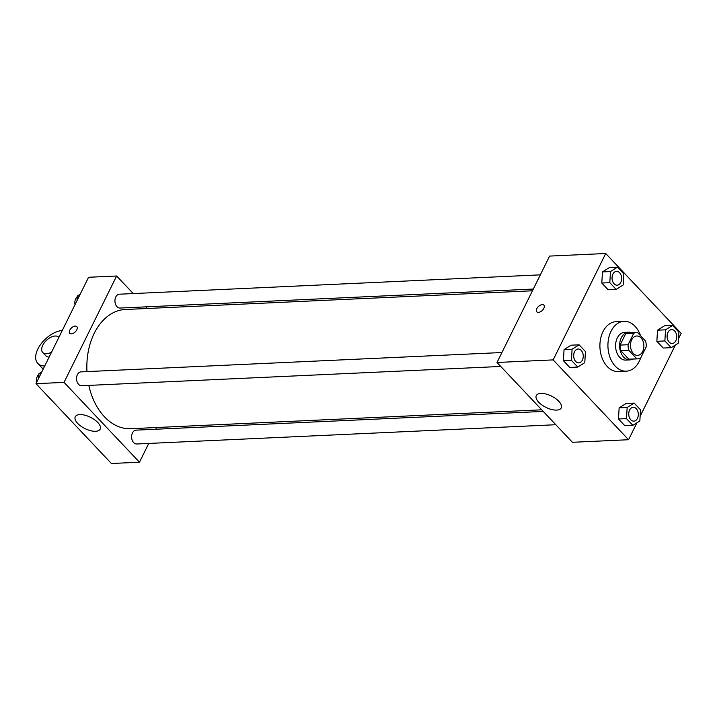 <?xml version="1.0" encoding="UTF-8"?>
<svg xmlns="http://www.w3.org/2000/svg" width="717" height="717" viewBox="0 0 717 717"><rect width="100%" height="100%" fill="white"/><g stroke="black" fill="none" stroke-linecap="round" stroke-linejoin="round"><path stroke-width="1.08" d="M631.686 339.867A9.706 6.695 -92.6 0 1 636.741 335.995A9.706 6.695 -92.6 0 1 643.875 345.379A9.706 6.695 -92.6 0 1 637.628 355.381A9.706 6.695 -92.6 0 1 631.345 350.165A9.706 6.695 -92.6 0 1 631.686 339.867M628.773 350.29L636.839 358.823A13.175 9.097 -92.6 0 0 637.789 358.85A13.175 9.097 -92.6 0 0 640.657 358.025L646.286 346.652A13.175 9.097 -92.6 0 0 645.596 341.086L637.538 332.554A13.175 9.097 -92.6 0 0 636.579 332.527A13.175 9.097 -92.6 0 0 633.711 333.351L628.092 344.725A13.175 9.097 -92.6 0 0 628.773 350.29L620.752 350.658L628.818 359.19L636.839 358.823M633.711 333.351L625.69 333.719L620.071 345.092L628.092 344.725M625.69 333.719A13.175 9.097 -92.6 0 1 628.567 332.894L636.579 332.527M637.789 358.85L629.777 359.217A13.175 9.097 -92.6 0 1 628.818 359.19M620.752 350.658A13.175 9.097 -92.6 0 1 620.071 345.092M631.534 332.76A13.865 9.563 87.4 0 0 628.531 332.213A13.865 9.563 87.4 0 0 619.613 346.499A13.865 9.563 87.4 0 0 629.804 359.907A13.865 9.563 87.4 0 0 632.744 359.083M629.804 359.907L625.798 360.095A13.865 9.563 -92.6 0 1 616.817 352.639A13.865 9.563 -92.6 0 1 617.301 337.931A13.865 9.563 -92.6 0 1 624.525 332.392L628.531 332.213M640.622 358.052A24.952 17.217 -92.6 0 1 626.308 371.173A24.952 17.217 -92.6 0 1 610.149 357.747A24.952 17.217 -92.6 0 1 611.018 331.281A24.952 17.217 -92.6 0 1 624.014 321.315A24.952 17.217 -92.6 0 1 640.532 335.726M626.308 371.173L618.287 371.54A24.952 17.217 -92.6 0 1 602.128 358.115A24.952 17.217 -92.6 0 1 602.997 331.648A24.952 17.217 -92.6 0 1 615.993 321.682L624.014 321.315M672.546 325.419L664.525 325.796L657.516 330.187L656.862 341.31L663.207 348.032L671.229 347.664L678.237 343.264L678.891 332.141L672.546 325.419L665.537 329.82L664.874 340.942L671.229 347.664M634.16 403.097L626.138 403.465L619.13 407.865L618.466 418.979L624.821 425.701L632.842 425.333L639.851 420.933L640.505 409.819L634.16 403.097L627.151 407.489L626.488 418.611L632.842 425.333M678.506 338.666L681.15 333.324L605.722 253.504L553.13 359.898L628.567 439.727L636.947 422.752M640.12 416.335L675.342 345.083M617.48 267.154L609.459 267.522L602.45 271.922L601.796 283.036L608.141 289.758L616.163 289.39L623.172 284.99L623.835 273.876L617.48 267.154L610.472 271.555L609.808 282.668L616.163 289.39M579.094 344.823L571.073 345.191L564.064 349.591L563.41 360.714L569.755 367.436L577.777 367.059L584.785 362.668L585.439 351.545L579.094 344.823L572.085 349.224L571.422 360.346L577.777 367.059M628.567 439.727L572.435 442.299L497.006 362.479L549.598 256.086L605.722 253.504M497.006 362.479L553.13 359.898M540.869 393.409A13.91 6.292 26.3 0 1 555.576 398.509A13.91 6.292 26.3 0 1 561.223 407.91A13.91 6.292 26.3 0 1 545.969 407.39A13.91 6.292 26.3 0 1 536.289 395.587A13.91 6.292 26.3 0 1 540.869 393.409M536.827 308.66A4.849 2.743 136.6 0 1 540.358 305.164A4.849 2.743 136.6 0 1 543.862 305.164A4.849 2.743 136.6 0 1 542.222 310.488A4.849 2.743 136.6 0 1 536.809 311.832A4.849 2.743 136.6 0 1 536.827 308.66M536.809 311.832A4.849 2.743 136.6 0 1 536.836 308.66A4.849 2.743 136.6 0 1 540.358 305.164A4.849 2.743 136.6 0 1 543.862 305.164M86.954 371.603A59.663 41.174 -92.6 0 1 94.232 333.315A59.663 41.174 -92.6 0 1 125.314 309.493L532.444 290.779M541.729 409.81L130.79 428.703A59.663 41.174 -92.6 0 1 88.818 385.396M501.927 352.522L81.012 371.872A6.928 4.786 87.4 0 0 76.549 379.015A6.928 4.786 87.4 0 0 81.648 385.728L500.762 366.459M533.305 289.05L120.035 308.05A6.928 4.786 -92.6 0 1 115.545 304.322A6.928 4.786 -92.6 0 1 115.787 296.972A6.928 4.786 -92.6 0 1 119.398 294.203L540.322 274.853M555.827 424.724L136.714 443.993A6.928 4.786 -92.6 0 1 132.224 440.265A6.928 4.786 -92.6 0 1 132.466 432.916A6.928 4.786 -92.6 0 1 136.069 430.146L543.262 411.424M147.335 308.48L145.811 306.867L147.335 308.48M35.984 383.676L88.567 277.273L116.629 275.991L133.245 293.567L116.629 275.991L64.046 382.385L139.474 462.205L148.751 443.438L139.474 462.205L111.413 463.496L35.984 383.676L64.046 382.385L139.474 462.205M155.768 429.241L156.62 427.511L155.768 429.241M578.78 362.865L578.753 362.865A6.928 4.786 -92.6 0 1 578.753 362.865A6.928 4.786 -92.6 0 1 574.263 359.136A6.928 4.786 -92.6 0 1 574.505 351.787A6.928 4.786 -92.6 0 1 578.117 349.018A6.928 4.786 -92.6 0 1 578.135 349.018A6.928 4.786 -92.6 0 1 583.244 355.722A6.928 4.786 -92.6 0 1 578.78 362.865A6.928 4.786 -92.6 0 1 574.299 359.136A6.928 4.786 -92.6 0 1 574.541 351.787A6.928 4.786 -92.6 0 1 578.144 349.018L578.144 349.018M571.073 345.191L564.064 349.591L572.085 349.224M564.064 349.591L563.41 360.714L571.422 360.346M563.41 360.714L569.755 367.436M629.571 410.052A6.928 4.786 -92.6 0 1 633.183 407.292A6.928 4.786 -92.6 0 1 633.192 407.292A6.928 4.786 -92.6 0 1 638.309 413.996A6.928 4.786 -92.6 0 1 633.846 421.139A6.928 4.786 -92.6 0 1 633.819 421.139A6.928 4.786 -92.6 0 1 629.329 417.411A6.928 4.786 -92.6 0 1 629.571 410.052M626.138 403.465L619.13 407.865L627.151 407.489M619.13 407.865L618.466 418.979L626.488 418.611M618.466 418.979L624.821 425.701M633.819 421.139L633.846 421.139A6.928 4.786 -92.6 0 1 629.356 417.411A6.928 4.786 -92.6 0 1 629.598 410.052A6.928 4.786 -92.6 0 1 633.21 407.292L633.21 407.292M612.892 274.118A6.928 4.786 -92.6 0 1 616.503 271.349A6.928 4.786 -92.6 0 1 616.521 271.349A6.928 4.786 -92.6 0 1 621.63 278.053A6.928 4.786 -92.6 0 1 617.176 285.196A6.928 4.786 -92.6 0 1 617.14 285.196A6.928 4.786 -92.6 0 1 612.65 281.467A6.928 4.786 -92.6 0 1 612.892 274.118M609.459 267.522L602.45 271.922L610.472 271.555M602.45 271.922L601.796 283.036L609.808 282.668M601.796 283.036L608.141 289.758M617.14 285.196L617.176 285.196A6.928 4.786 -92.6 0 1 612.685 281.467A6.928 4.786 -92.6 0 1 612.927 274.109A6.928 4.786 -92.6 0 1 616.539 271.349L616.503 271.349M672.205 343.47L672.232 343.461A6.928 4.786 -92.6 0 1 667.751 339.733A6.928 4.786 -92.6 0 1 667.993 332.383A6.928 4.786 -92.6 0 1 671.569 329.614A6.928 4.786 -92.6 0 1 671.587 329.614A6.928 4.786 -92.6 0 1 676.696 336.318A6.928 4.786 -92.6 0 1 672.232 343.461A6.928 4.786 -92.6 0 1 672.205 343.47A6.928 4.786 -92.6 0 1 667.715 339.741A6.928 4.786 -92.6 0 1 667.957 332.383A6.928 4.786 -92.6 0 1 671.596 329.614L671.569 329.614M664.525 325.796L657.516 330.187L665.537 329.82M657.516 330.187L656.862 341.31L664.874 340.942M656.862 341.31L663.207 348.032M41.792 371.917L38.897 373.736L38.628 378.334M38.897 373.736L40.941 373.647M36.639 382.349A6.928 4.786 -92.6 0 1 37.311 376.488A6.928 4.786 -92.6 0 1 38.852 374.525M80.179 294.248L77.284 296.067L77.015 300.665M77.284 296.067L79.327 295.969M75.025 304.671A6.928 4.786 -92.6 0 1 75.697 298.81A6.928 4.786 -92.6 0 1 77.239 296.847M75.222 326.092A4.849 2.743 -43.4 0 0 70.49 329.013A4.849 2.743 -43.4 0 0 69.773 333.306A4.849 2.743 136.6 0 1 70.49 329.013A4.849 2.743 136.6 0 1 75.222 326.092A4.849 2.743 136.6 0 1 76.827 326.638A4.849 2.743 -43.4 0 0 75.222 326.092M76.827 326.638A4.849 2.743 136.6 0 1 75.186 331.962A4.849 2.743 136.6 0 1 69.773 333.306M116.629 275.991L64.046 382.385M95.612 431.284A13.91 6.292 26.3 0 1 80.913 426.185A13.91 6.292 26.3 0 1 75.258 416.783A13.91 6.292 26.3 0 1 90.521 417.303A13.91 6.292 26.3 0 1 100.201 429.107A13.91 6.292 26.3 0 1 95.612 431.284M49.123 357.084A11.087 6.265 136.6 0 1 45.879 355.829L42.733 352.504A11.087 6.265 136.6 0 1 42.778 345.253A11.087 6.265 136.6 0 1 50.835 337.259A11.087 6.265 136.6 0 1 58.857 337.268A11.087 6.265 136.6 0 1 58.902 337.313L58.857 337.268M44.741 365.957A22.182 12.53 136.6 0 1 37.813 363.447A22.182 12.53 136.6 0 1 40.905 344.079A22.182 12.53 136.6 0 1 62.262 330.51M51.615 352.047A11.087 6.265 136.6 0 1 42.733 352.504M43.181 369.121L37.813 363.447"/></g></svg>
